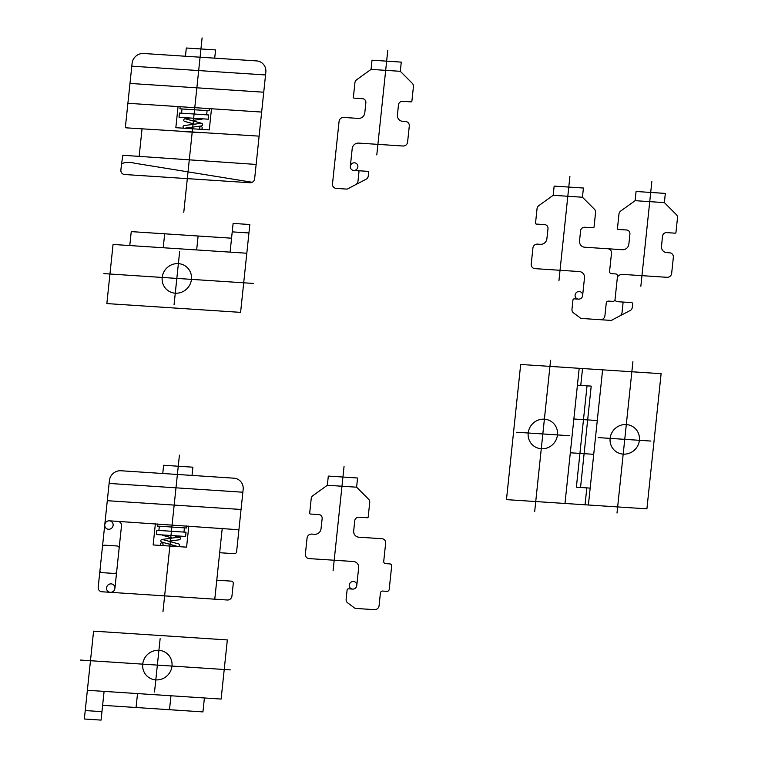 <?xml version="1.0" encoding="UTF-8"?>
<svg xmlns="http://www.w3.org/2000/svg" width="758" height="758" viewBox="0 0 758 758"><rect width="100%" height="100%" fill="white"/><g stroke="black" fill="none" stroke-linecap="round" stroke-linejoin="round"><path stroke-width="0.57" stroke-dasharray="3.79 2.84" d=""/><path stroke-width="1.14" d="M163.074 544.263A1.355 1.298 -49.8 0 0 161.217 542.984A1.355 1.298 -49.8 0 0 160.98 545.286A1.355 1.298 -49.8 0 0 163.074 544.263M177.95 546.556A1.355 1.298 -49.8 0 0 179.618 545.618A1.355 1.298 -49.8 0 0 178.746 543.979L162.515 539.497A1.355 1.298 -49.8 0 0 160.857 540.435A1.355 1.298 -49.8 0 0 161.719 542.074L177.95 546.556M168.75 541.221L179.191 539.8A1.355 1.298 -49.8 0 0 180.385 538.294A1.355 1.298 -49.8 0 0 178.945 537.157L161.994 539.459M179.466 537.185L174.065 535.698M172.436 538.038L162.43 535.271A1.355 1.298 -49.8 0 1 161.824 534.892M192.02 475.427L192.883 467.184L163.624 465.27L162.762 473.504M157.456 523.977L157.238 526.09L186.487 528.004L186.714 525.891M156.347 534.532L156.792 530.306L186.051 532.23L185.606 536.456L156.347 534.532M159.322 526.223L158.877 530.448M184.402 527.871L183.957 532.097M369.714 502.526A4.302 4.131 -49.8 0 0 368.559 499.19L356.601 487.195L327.342 485.272L313.035 495.552A4.302 4.131 -49.8 0 0 311.197 498.688L309.681 513.128A0.862 0.824 -49.8 0 0 310.429 514.028L318.796 514.578A3.875 3.714 -49.8 0 1 322.15 518.643L321.032 528.79A6.026 5.78 -49.8 0 1 314.561 534.286L311.69 534.096A4.302 4.131 -49.8 0 0 307.066 538.047L305.379 554.098A4.302 4.131 -49.8 0 0 309.112 558.599L353.418 561.507A6.026 5.78 -49.8 0 1 358.648 567.799L356.781 585.536A3.875 3.714 -49.8 0 0 351.485 581.879A3.875 3.714 -49.8 0 0 350.793 588.464A3.875 3.714 -49.8 0 0 356.781 585.536A3.875 3.714 -49.8 0 1 352.622 589.099L348.49 588.824A1.289 1.241 -49.8 0 0 347.107 590.008L346.131 599.227A4.302 4.131 -49.8 0 0 347.543 602.79L353.294 607.025A4.302 4.131 -49.8 0 0 356.118 608.456L374.452 609.659A4.302 4.131 -49.8 0 0 379.076 605.718L380.402 593.04A2.151 2.066 -49.8 0 1 382.714 591.069L386.893 591.344A2.151 2.066 -49.8 0 0 389.205 589.373L391.649 566.141A2.151 2.066 -49.8 0 0 389.783 563.895L385.604 563.62A2.151 2.066 -49.8 0 1 383.728 561.365L385.642 543.202A4.302 4.131 -49.8 0 0 381.909 538.711L358.913 537.195A6.026 5.78 -49.8 0 1 353.683 530.903L354.753 520.765A3.875 3.714 -49.8 0 1 358.913 517.212L367.27 517.761A0.862 0.824 -49.8 0 0 368.199 516.965L369.714 502.526M119.129 548.252A2.151 2.066 -49.8 0 0 117.263 545.997L104.727 545.182A2.151 2.066 -49.8 0 0 102.415 547.153M99.971 570.386A2.151 2.066 -49.8 0 0 101.837 572.631L114.382 573.455A2.151 2.066 -49.8 0 0 116.694 571.485M219.668 552.724L234.298 553.681A2.151 2.066 -49.8 0 0 236.61 551.71L243.157 489.412A10.764 10.328 -49.8 0 0 233.815 478.165L120.967 470.756A10.764 10.328 -49.8 0 0 109.408 480.629L107.295 500.697L165.812 504.534M238.912 529.747L117.746 521.371A4.302 4.131 -49.8 0 1 121.488 525.862L114.913 588.379A4.302 4.131 -49.8 0 1 110.289 592.32A4.302 4.131 -49.8 0 0 114.572 586.228A4.302 4.131 -49.8 0 0 107.333 585.754A4.302 4.131 -49.8 0 0 110.289 592.32L227.324 600.004A4.302 4.131 -49.8 0 0 231.948 596.053L233.274 583.385A2.151 2.066 -49.8 0 0 231.408 581.14L216.779 580.173M117.746 521.371L109.389 520.822A4.302 4.131 -49.8 0 0 104.765 524.763L98.199 587.279A4.302 4.131 -49.8 0 0 101.932 591.771L110.289 592.32M222.246 528.231L214.779 599.18M104.765 524.763A4.302 4.131 -49.8 0 0 110.649 528.838A4.302 4.131 -49.8 0 0 111.417 521.523A4.302 4.131 -49.8 0 0 104.765 524.763L107.295 500.697M344.066 466.265L333.084 570.802M366.019 517.676L359.747 517.269M107.712 500.725L241.044 509.471M109.114 483.433L242.863 492.217M188.799 526.033L186.582 547.153L153.144 544.955L155.362 523.835M352.622 589.099L348.49 588.824M179.419 455.16L162.961 611.744M209.398 108.631L209.18 110.744L179.921 108.82L180.148 106.717M182.015 108.963L181.569 113.188M179.475 113.046L208.734 114.97L208.289 119.195L179.03 117.272L179.475 113.046M207.086 110.611L206.65 114.828M191.689 120.55L202.13 119.129M184.933 118.798L190.571 118.03M201.694 123.317L185.454 118.835A1.355 1.298 -49.8 0 0 183.796 119.773A1.355 1.298 -49.8 0 0 184.658 121.403L194.664 124.17M184.469 128.235L201.42 125.923A1.355 1.298 -49.8 0 0 202.613 124.426A1.355 1.298 -49.8 0 0 201.173 123.279L184.222 125.591A1.355 1.298 -49.8 0 0 183.029 127.088A1.355 1.298 -49.8 0 0 184.469 128.235M202.253 128.093A1.355 1.298 -49.8 0 0 200.406 126.804A1.355 1.298 -49.8 0 0 200.159 129.106A1.355 1.298 -49.8 0 0 202.253 128.093M185.445 56.244L186.316 48L215.575 49.924L214.703 58.158M131.797 66.173L265.546 74.957M252.243 182.271L134.678 163.226A14.876 14.269 -49.8 0 0 133.493 162.942A27.136 26.037 -49.8 0 0 130.092 162.487A27.136 26.037 -49.8 0 0 126.643 162.487A14.876 14.269 -49.8 0 0 124.094 162.885A6.917 6.633 -49.8 0 0 121.934 163.823A1.042 1.004 -49.8 0 0 121.451 164.609L122.853 155.257L256.147 164.439M127.894 103.287L132.091 63.369A10.764 10.328 -49.8 0 1 143.65 53.496L256.507 60.905A10.764 10.328 -49.8 0 1 265.84 72.152L261.652 112.061L127.894 103.287L125.411 126.937A0.862 0.824 -49.8 0 0 126.16 127.837L259.113 136.137M142.04 128.879L139.159 156.328M261.652 112.061L254.631 178.793A4.302 4.131 -49.8 0 1 250.007 182.744L124.615 174.511A4.302 4.131 -49.8 0 1 120.882 170.019L121.451 164.609M130.404 83.456L263.737 92.211M200.557 132.716L183.834 131.617M178.054 106.575L175.837 127.695L209.274 129.893L211.491 108.773M250.007 182.744A4.302 4.131 -49.8 0 0 254.631 178.793M202.102 37.9L183.777 212.316M357.833 170.683A1.289 1.241 -49.8 0 1 358.951 172.038L357.984 181.247A4.302 4.131 -49.8 0 1 355.853 184.582M402.981 146.01A4.302 4.131 -49.8 0 0 407.605 142.059L409.292 126.008A4.302 4.131 -49.8 0 0 405.558 121.507L402.678 121.318A6.026 5.78 -49.8 0 1 397.448 115.055L398.452 104.907A3.875 3.714 -49.8 0 1 402.621 101.326L410.988 101.875A0.862 0.824 -49.8 0 0 411.907 101.089L413.423 86.649A4.302 4.131 -49.8 0 0 412.276 83.314L400.309 71.309L371.05 69.395L356.743 79.666A4.302 4.131 -49.8 0 0 354.915 82.802L353.389 97.251A0.862 0.824 -49.8 0 0 354.138 98.142L362.504 98.692A3.875 3.714 -49.8 0 1 365.858 102.747L364.797 112.876A6.026 5.78 -49.8 0 1 358.326 118.409L343.696 117.452A4.302 4.131 -49.8 0 0 339.072 121.394L332.497 183.91A4.302 4.131 -49.8 0 0 336.239 188.401L346.207 189.064A4.302 4.131 -49.8 0 0 349.296 188.012L366.73 178.897A4.302 4.131 -49.8 0 0 368.265 175.989L368.615 172.672A1.289 1.241 -49.8 0 0 367.488 171.317L353.702 170.417A3.875 3.714 -49.8 0 1 350.338 166.362A3.875 3.714 -49.8 0 0 355.635 170.029A3.875 3.714 -49.8 0 0 356.326 163.444A3.875 3.714 -49.8 0 0 350.338 166.362L352.205 148.625A6.026 5.78 -49.8 0 1 358.676 143.101L402.981 146.01M355.398 98.227L361.661 98.644M387.774 50.388L376.792 154.916M400.309 71.309L401.276 62.118L372.017 60.195L371.05 69.395M327.342 485.272L328.309 476.081L357.568 477.995L356.601 487.195M246.814 253.229L113.056 244.455L106.85 303.579L240.599 312.362L249.827 224.51L233.113 223.411L230.091 252.139M248.937 232.962L232.223 231.863M231.56 238.202L131.248 231.616L129.779 245.554M164.685 233.805L163.216 247.743M198.122 236.003L196.654 249.941M103.884 273.619L253.665 283.454M179.655 251.514L174.056 304.811M191.452 279.37A15.065 14.449 -49.8 0 0 170.863 265.129A15.065 14.449 -49.8 0 0 168.172 290.731A15.065 14.449 -49.8 0 0 191.452 279.37M171.981 666.064A15.065 14.449 -49.8 0 0 151.382 651.823A15.065 14.449 -49.8 0 0 148.691 677.425A15.065 14.449 -49.8 0 0 171.981 666.064M154.528 691.997L160.127 638.7M104.092 691.381L101.07 720.1L84.346 719.001L93.585 631.149L227.334 639.932L221.118 699.065L87.369 690.282M230.29 669.892L80.519 660.066M136.061 707.508L137.53 693.57M169.498 709.706L170.967 695.768M102.624 705.319L202.936 711.904L204.404 697.966M85.237 710.559L101.96 711.648M553.188 195.308L554.155 186.108L583.414 188.031L582.447 197.232L553.188 195.308L538.881 205.589A4.302 4.131 -49.8 0 0 537.043 208.725L535.527 223.165A0.862 0.824 -49.8 0 0 536.276 224.065L544.642 224.614A3.875 3.714 -49.8 0 1 547.996 228.679L546.878 238.827A6.026 5.78 -49.8 0 1 540.407 244.322L537.536 244.133A4.302 4.131 -49.8 0 0 532.912 248.084L531.225 264.135A4.302 4.131 -49.8 0 0 534.959 268.635L579.264 271.544A6.026 5.78 -49.8 0 1 584.494 277.835L582.627 295.573A3.875 3.714 -49.8 0 0 577.331 291.915A3.875 3.714 -49.8 0 0 576.639 298.5A3.875 3.714 -49.8 0 0 582.627 295.573A3.875 3.714 -49.8 0 1 578.468 299.126L574.337 298.86A1.289 1.241 -49.8 0 0 572.953 300.045L571.977 309.264A4.302 4.131 -49.8 0 0 573.389 312.827L579.14 317.062A4.302 4.131 -49.8 0 0 581.964 318.493L600.298 319.696A4.302 4.131 -49.8 0 0 604.922 315.754L606.248 303.077A2.151 2.066 -49.8 0 1 608.56 301.106L612.739 301.381A2.151 2.066 -49.8 0 0 615.051 299.41L617.495 276.177A2.151 2.066 -49.8 0 0 615.629 273.922L611.45 273.647A2.151 2.066 -49.8 0 1 609.574 271.402L611.488 253.238A4.302 4.131 -49.8 0 0 607.755 248.747L622.384 249.704A6.026 5.78 -49.8 0 0 628.856 244.171L629.917 234.042A3.875 3.714 -49.8 0 0 626.553 229.987L618.196 229.437A0.862 0.824 -49.8 0 1 617.448 228.546L618.964 214.097A4.302 4.131 -49.8 0 1 620.802 210.961L635.109 200.69L636.076 191.49L665.335 193.413L664.368 202.604L635.109 200.69M582.447 197.232L594.405 209.227A4.302 4.131 -49.8 0 1 595.561 212.562L594.045 227.002A0.862 0.824 -49.8 0 1 593.116 227.798L584.759 227.248A3.875 3.714 -49.8 0 0 580.6 230.802L579.529 240.94A6.026 5.78 -49.8 0 0 584.759 247.231L607.755 248.747M617.41 276.935A6.026 5.78 -49.8 0 1 622.735 274.396L667.04 277.305A4.302 4.131 -49.8 0 0 671.664 273.354L673.35 257.303A4.302 4.131 -49.8 0 0 669.608 252.802L666.737 252.613A6.026 5.78 -49.8 0 1 661.507 246.35L662.511 236.202A3.875 3.714 -49.8 0 1 666.68 232.621L675.037 233.17A0.862 0.824 -49.8 0 0 675.965 232.384L677.481 217.944A4.302 4.131 -49.8 0 0 676.335 214.609L664.368 202.604M614.909 299.988A3.875 3.714 -49.8 0 0 617.761 301.712L631.547 302.613A1.289 1.241 -49.8 0 1 632.674 303.967L632.324 307.284A4.302 4.131 -49.8 0 1 630.779 310.193L613.355 319.308A4.302 4.131 -49.8 0 1 610.266 320.359L600.298 319.696M651.833 181.683L640.851 286.211M619.447 229.522L625.72 229.939M619.911 315.878A4.302 4.131 -49.8 0 0 622.034 312.542L623.01 303.333A1.289 1.241 -49.8 0 0 621.882 301.978L617.761 301.712M591.865 227.713L585.593 227.305M569.912 176.301L558.93 280.839M578.468 299.126L574.337 298.86M358.326 118.409L343.696 117.452M590.169 488.105L576.374 487.205L587.033 385.831L577.416 385.206L591.212 386.106L580.552 487.479L590.169 488.105L588.398 504.999L646.906 508.845L661.118 373.685L574.176 367.981M577.416 385.206L579.188 368.312L520.68 364.465L506.467 499.626L593.41 505.33M585.053 504.781L586.825 487.887M587.658 419.894L573.863 418.994M584.105 453.682L570.31 452.782M564.985 503.464L579.188 368.312M550.583 360.258L534.674 511.612M569.447 435.708L516.7 432.25M557.462 434.921A15.065 14.449 -49.8 0 0 536.863 420.681A15.065 14.449 -49.8 0 0 534.172 446.291A15.065 14.449 -49.8 0 0 557.462 434.921M639.382 440.303A15.065 14.449 -49.8 0 0 618.784 426.062A15.065 14.449 -49.8 0 0 616.093 451.664A15.065 14.449 -49.8 0 0 639.382 440.303M598.138 437.593L650.885 441.061M617.003 513.052L632.911 361.699M602.601 369.847L588.398 504.999M583.48 419.619L597.276 420.529M579.927 453.407L593.722 454.317M582.532 368.53L580.761 385.424"/></g></svg>
